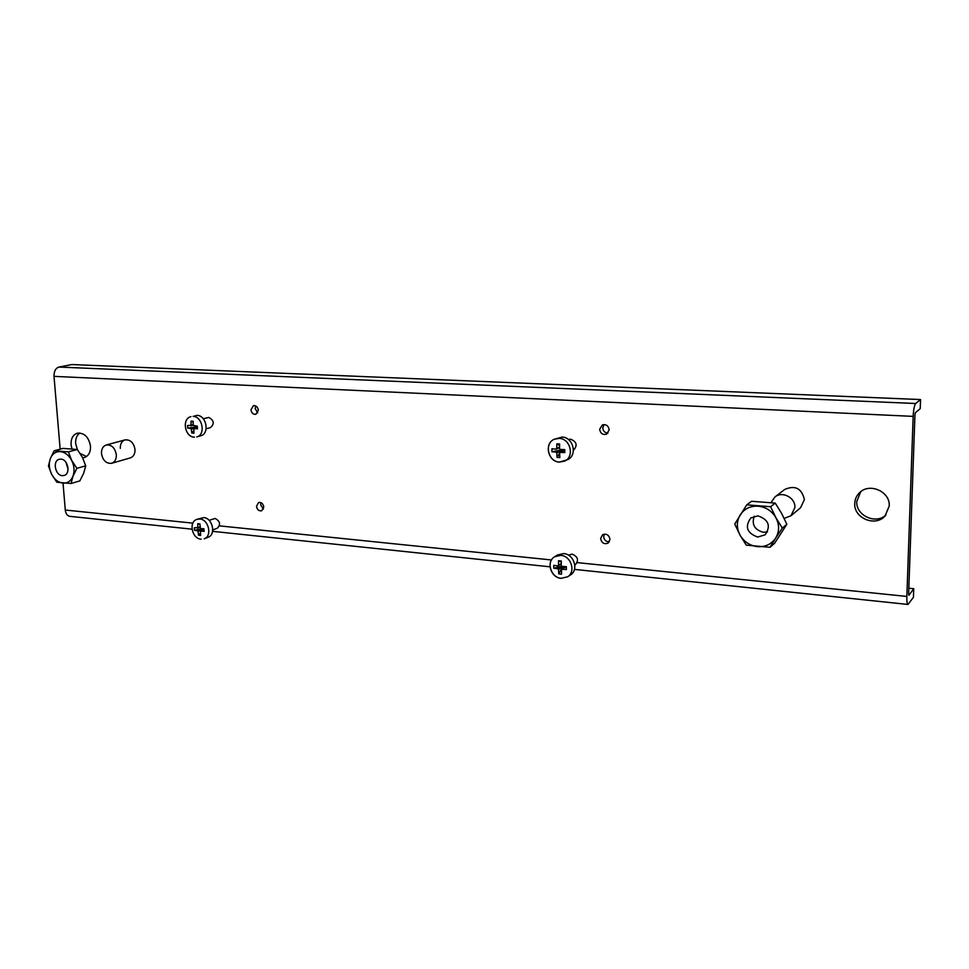 <?xml version="1.0" encoding="UTF-8"?>
<svg xmlns="http://www.w3.org/2000/svg" width="969" height="969" viewBox="0 0 969 969"><rect width="100%" height="100%" fill="white"/><g stroke="black" fill="none" stroke-linecap="round" stroke-linejoin="round"><path stroke-width="1.45" d="M600.61 538.51C601.579 542.955 604.062 544.505 608.048 543.161L610.01 539.394C609.041 534.973 606.582 533.41 602.609 534.706L600.61 538.51M604.353 534.113L603.663 536.608C604.135 540.036 606.025 541.78 609.344 541.841M599.654 429.315C600.429 433.482 602.742 435.105 606.594 434.173L609.198 429.848C608.447 425.706 606.158 424.083 602.33 424.955L599.654 429.315M604.026 424.579L602.766 427.898C603.142 431.144 604.886 432.889 607.987 433.143M256.482 506.315C257.16 509.718 258.893 511.208 261.703 510.772L263.786 506.993C263.108 503.589 261.376 502.099 258.578 502.523L256.482 506.315M260.988 502.657L260.613 504.764L263.423 509.088M250.947 409.778C251.54 413.036 253.175 414.538 255.877 414.284L258.335 410.19C257.754 406.944 256.119 405.43 253.442 405.672L250.947 409.778M255.792 405.963L255.162 408.615L257.73 412.818M885.957 514.975C875.758 524.835 855.7 515.447 856.778 501.506L860.702 491.731M889.227 506L885.06 516.005C875.358 527.257 853.592 518.076 854.755 503.42C854.924 499.168 856.56 495.571 859.66 492.615C869.605 482.392 890.39 491.671 889.227 506M120.301 448.368C120.18 443.911 121.767 441.089 125.062 439.89C130.391 439.49 133.71 442.676 135.006 449.471C135.115 453.88 133.552 456.69 130.33 457.901L111.641 463.291C114.887 462.068 116.462 459.221 116.328 454.74C115.008 447.835 111.653 444.589 106.263 444.989C102.944 446.2 101.357 449.059 101.491 453.589C102.835 460.529 106.227 463.763 111.641 463.291M86.459 456.532L80.112 453.407M77.411 449.664L75.643 443.463C75.388 438.703 76.781 435.202 79.809 432.986M71.912 448.756L71.052 444.674C70.846 438.569 72.966 434.742 77.411 433.179C84.4 432.755 88.76 437.067 90.505 446.14C90.686 452.148 88.615 455.951 84.291 457.55L82.668 457.792M774.921 496.976L784.781 489.406C795.234 484.972 801.775 488.388 804.403 499.641L800.527 507.768L790.983 515.75L794.907 507.477C795.537 497.691 782.237 490.762 774.921 496.976L771.106 502.523M920.55 399.555L915.681 403.504C914.373 405.224 913.525 409.512 913.161 416.379L54.01 376.36C53.937 371.321 55.584 368.22 58.952 367.057L71.863 364.55L920.55 399.555L920.223 408.652L915.354 412.733L914.942 414.877L908.619 594.045L908.898 595.317L913.743 588.704L913.428 597.328L907.989 604.45L574.472 569.384M54.01 376.36L60.151 449.192M63.021 483.143L65.286 510.033L192.879 523.139M913.161 416.379L906.851 596.444C906.73 601.349 907.117 604.014 907.989 604.45M69.865 516.332L69.768 516.332C67.249 515.811 65.747 513.715 65.286 510.033M908.825 588.219L913.743 588.704M784.175 518.379L790.983 515.75M62.295 475.646L64.051 475.476C70.894 473.986 68.084 459.294 60.914 459.136L59.254 459.282C52.362 460.723 55.112 475.428 62.295 475.646M72.978 476.227C74.746 471.14 74.31 465.859 71.658 460.372C68.751 455.091 64.947 452.16 60.272 451.59C55.645 451.445 52.326 453.783 50.315 458.64C48.595 463.703 49.056 468.935 51.66 474.338C54.53 479.57 58.285 482.514 62.937 483.143C67.564 483.361 70.907 481.06 72.978 476.227L76.878 468.342L71.658 460.372L68.387 451.881L54.155 450.779L50.315 458.64L48.45 465.932L51.66 474.338L56.832 482.211L71.028 483.507L72.978 476.227M66.013 462.37L68.084 469.371M76.878 468.342L85.72 465.823L82.462 457.392L77.29 449.495L68.387 451.881M77.29 449.495L63.106 448.405L54.155 450.779M71.028 483.507L79.858 480.89L83.734 473.102L85.72 465.823M757.685 537.044L765.171 534.791C771.07 525.949 768.671 519.638 757.976 515.871L750.842 517.918C744.604 526.7 746.881 533.083 757.685 537.044M754.221 516.223C751.496 524.508 754.56 529.873 763.439 532.32L767.521 531.872M775.624 538.158C779.439 531.702 779.548 524.919 775.951 517.797C771.869 510.917 765.922 507.041 758.109 506.169C750.309 505.842 744.337 508.737 740.195 514.89C736.513 521.31 736.428 528.02 739.965 535.009C743.962 541.792 749.824 545.68 757.552 546.649C765.328 547.11 771.348 544.275 775.624 538.158L782.322 528.081L775.951 517.797L770.597 506.714L746.748 504.849L734.744 524.059L739.965 535.009L746.263 545.135L769.98 547.303L775.624 538.158M782.322 528.081L786.852 524.253L781.535 513.267L775.236 503.093L770.597 506.714M775.236 503.093L751.581 501.276L746.748 504.849M769.98 547.303L774.594 543.306L786.852 524.253M192.879 433.131L193.957 433.179L193.776 428.649L197.397 427.644L191.305 429.11L191.826 433.046L192.879 433.131M197.397 427.668L193.921 428.637L197.47 428.782L197.301 426.178L193.17 425.355L193.17 421.261L191.05 421.14L191.05 425.221L193.158 424.64M206.155 428.807L210.564 427.559C214.597 423.707 214.004 420.328 208.783 417.445L203.284 418.753M197.07 415.362L193.11 416.416C202.606 416.44 205.888 434.911 196.78 436.922L200.716 435.796C209.813 433.785 206.542 415.374 197.07 415.362M191.305 429.11L190.723 428.431L196.235 426.905L196.525 427.886M191.05 425.221L187.55 425.548L187.72 428.141L190.723 428.431M191.05 421.14L193.146 422.121M187.72 428.141L196.235 426.905L196.186 426.142M191.826 433.046L193.63 431.06M202.715 530.249L203.417 529.413L198.027 531.448L198.548 535.239L200.644 535.457L200.426 531.121L204.023 529.752M204.023 529.801L200.619 531.097L204.132 531.339L203.962 528.808L200.45 528.565L199.893 523.878L197.785 523.672L197.785 527.657L199.856 526.882M212.768 529.958L217.322 528.226C220.859 524.423 220.145 521.177 215.179 518.463L209.122 520.341M203.696 517.579L196.877 519.348L199.82 518.996C208.698 519.372 212.441 536.184 204.229 538.776L208.093 537.274C216.293 534.694 212.562 517.943 203.696 517.579M198.027 531.448L197.47 530.758L202.812 528.747M197.785 527.657L194.321 527.802L194.49 530.322L197.47 530.758M197.785 523.672L199.868 524.435M194.49 530.322L202.775 528.747M198.548 535.239L200.292 533.144M202.969 528.759L203.999 529.474M560.058 452.414L560.906 451.021L556.787 452.911L557.054 457.392L559.84 457.586L559.585 453.092L564.37 450.5L564.358 449.604M564.794 452.584L564.37 450.5L560.276 452.402L564.794 452.584L564.757 449.616L560.227 449.422L559.513 448.635L559.646 443.959L556.848 443.79L556.715 448.465L559.537 447.181M573.43 450.306C577.742 445.522 576.821 441.803 570.668 439.175L568.452 439.538M559.476 462.08L567.483 459.73C577.73 455.515 573.382 437.152 562.093 437.067L554.438 439.199C543.96 443.172 547.969 461.728 559.343 462.068M556.787 452.911L556.073 452.123L560.191 450.234L562.807 451.142M556.715 448.465L556.036 449.156L551.93 448.792L551.967 451.76L556.073 452.123M556.848 443.79L559.573 445.704M551.967 451.76L560.191 450.234L560.179 449.422M557.054 457.392L559.585 453.201M558.762 573.878L562.541 567.022L558.507 569.578L558.762 573.878L561.511 574.169L561.535 569.312L565.957 566.647M566.38 569.554L565.957 566.671L561.935 569.227L566.38 569.554L566.344 566.671L561.899 566.344L561.196 565.557L561.317 561.003L558.568 560.712L558.447 565.266L561.221 563.534M574.823 565.084L575.416 564.709C578.99 560.106 577.899 556.581 572.134 554.135L568.488 555.189M561.148 578.299L567.568 576.834L570.438 574.956C578.977 570.063 573.963 554.086 563.728 553.59L557.635 554.922L554.716 556.703C545.995 561.402 550.671 577.488 560.966 578.287M558.507 569.578L557.805 568.791L561.729 566.32M558.447 565.266L557.769 565.92L553.723 565.351L553.771 568.222L557.805 568.791M558.568 560.712L561.269 562.117M553.771 568.222L561.669 566.284M562.202 566.38L564.782 567.265M219.43 525.864L551.494 559.961M577.197 562.601L906.851 596.444M915.681 403.504L58.952 367.057M194.466 437.164L194.369 437.176C184.704 437.007 181.578 418.681 190.978 416.622M193.17 425.112L190.808 425.766M201.128 539.164L201.007 539.176C191.983 538.667 188.398 522.025 196.877 519.348M199.868 527.269L197.64 528.105M564.552 461.123C574.835 456.908 570.462 438.46 559.137 438.376L554.438 439.199C543.815 443.269 547.945 461.898 559.416 462.092L564.552 461.123M567.568 576.834C576.131 571.916 571.092 555.867 560.821 555.37L554.716 556.703C545.838 561.548 550.683 577.718 561.051 578.323L567.568 576.834M550.029 566.817L212.599 531.339M192.044 529.183L69.768 516.332M106.263 444.989L125.062 439.89M190.687 425.815L193.17 425.137M197.482 528.214L199.868 527.318M556.327 449.107L559.525 447.654M558.144 565.835L561.221 563.91"/></g></svg>
